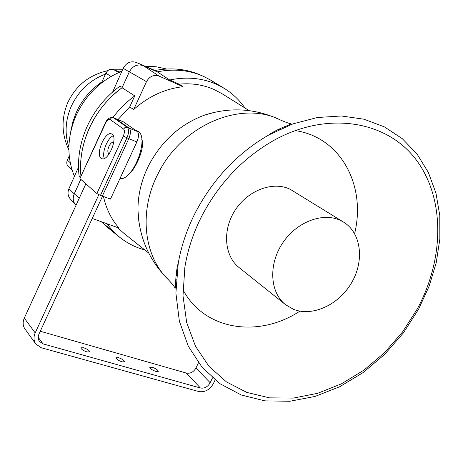 <?xml version="1.0" encoding="UTF-8"?>
<svg xmlns="http://www.w3.org/2000/svg" width="463" height="463" viewBox="0 0 463 463"><rect width="100%" height="100%" fill="white"/><g stroke="black" fill="none" stroke-linecap="round" stroke-linejoin="round"><path stroke-width="0.69" d="M249.204 110.628L222.24 93.85L214.323 89.614C203.489 84.793 191.757 82.97 179.123 84.144L183.064 86.708L159.041 76.082C153.762 74.416 149.584 76.273 146.493 81.656L133.674 109.528L129.709 106.912L118.024 119.587M244.921 107.96C239.452 100.089 232.657 93.619 224.526 88.555L216.753 84.422C202.296 77.981 186.618 76.499 169.707 79.977L179.123 84.144M223.93 88.19L211.481 80.591L203.737 76.464C189.436 70.081 173.943 68.541 157.252 71.846L169.707 79.977M106.901 223.82L112.856 230.991L119.645 237.224C127.14 243.185 135.514 247.416 144.769 249.927M117.515 227.564L123.87 233.294L148.716 253.07M113.701 231.865L101.501 221.916L107.769 227.605L119.101 236.784M80.857 179.395L74.271 193.783C72.465 198.268 73.056 202.099 76.042 205.259L75.538 204.733C73.009 201.631 72.569 198.019 74.219 193.893L80.73 179.279M92.253 218.449L119.003 228.091C111.34 219.277 106.166 208.749 103.481 196.515M129.709 106.912L134.774 95.893C126.492 101.953 119.211 109.164 112.926 117.527M157.252 71.846L143.345 65.671C137.436 63.79 132.771 65.839 129.345 71.817L122.053 87.744C94.203 107.705 77.466 144.103 80.961 176.229C79.486 160.314 82.159 144.525 88.977 128.864C96.507 112.214 107.532 98.503 122.053 87.744L134.774 95.893M133.674 109.528C148.565 96.316 165.025 88.711 183.064 86.708M128.251 174.684C135.509 169.904 145.492 146.829 141.759 139.276M70.706 131.81L72.714 122.186L76.094 112.822C81.893 99.979 90.54 89.637 102.034 81.801L102.537 82.119M80.394 177.474L79.127 176.241C77.188 159.799 79.758 143.437 86.824 127.157C94.359 110.489 105.419 96.808 119.992 86.106L122.191 87.443M74.421 176.339C66.608 157.131 67.112 136.973 75.92 115.854C85.788 94.666 101.113 79.792 121.891 71.238M145.26 66.296L156.17 66.765L166.634 69.004M102.034 81.801L105.848 73.195C107.729 69.82 110.362 68.634 113.748 69.641L119.686 72.135M72.054 169.898L68.547 166.819C66.724 165.007 66.319 162.791 67.326 160.163L69.23 155.869M112.688 91.934L123.199 68.293L129.287 71.939C132.655 65.92 137.303 63.819 143.241 65.624L154.874 70.538C170.673 67.453 185.437 68.773 199.165 74.491L199.819 74.774M157.588 71.777C173.475 68.68 188.308 70 202.099 75.753L210.115 79.769L217.483 84.758M123.199 68.293C126.335 62.684 130.676 60.728 136.232 62.418L155.059 70.498M75.538 204.733L70.179 198.806C67.812 195.907 67.401 192.527 68.935 188.678L78.49 167.178M417.25 309L402.474 332.046L384.533 352.638L363.976 370.105L341.445 383.839L317.659 393.307L293.397 398.082L269.501 397.85L246.866 392.445L226.407 381.871L209.01 366.355L195.525 346.336L186.676 322.503L183.007 295.77L184.847 267.273C187.741 249.389 193.592 231.928 202.406 214.878C219.954 182.092 244.053 157.102 274.704 139.907C328.718 110.425 387.456 121.237 416.266 159.932C445.256 198.685 444.243 259.158 417.25 309M299.914 311.136C258.765 338.268 204.507 330.565 182.931 289.693M176.658 274.704L176.276 273.425M418.639 309.105L403.285 333.042L384.614 354.409L363.218 372.512L339.767 386.709L315.002 396.45L289.745 401.276L264.888 400.865L241.368 395.032L220.139 383.792L202.157 367.379L188.308 346.266L179.36 321.189L175.894 293.131L178.232 263.297C181.346 245.604 187.255 228.328 195.959 211.475C213.646 178.336 237.901 152.848 268.737 135.005L292.905 123.887L317.404 117.509L341.358 115.981L363.959 119.205L384.481 126.92L402.347 138.721L417.088 154.092L428.362 172.45L435.967 193.152L439.792 215.55L439.85 238.983L436.221 262.799L429.074 286.371L418.639 309.105M175.917 286.134L175.599 285.902M168.52 279.849L168.196 279.53C143.559 255.917 138.518 210.787 158.34 173.174C182.295 124.454 242.103 99.956 280.665 120.108L281.076 120.305M138.842 221.441L137.962 210.214C137.847 194.709 141.545 179.54 149.051 164.701C162.2 140.33 180.923 123.719 205.225 114.87L216.099 111.936M289.149 124.946L289.479 125.166M176.553 275.705L176.16 274.547M278.645 129.275L279.866 129.264M277.626 129.762L278.957 129.692M295.186 130.583C340.924 137.198 366.372 185.727 354.617 233.595M343.668 222.182L290.151 189.263C273.083 180.917 248.099 190.108 235.227 210.063C222.188 229.903 224.219 255.917 239.087 267.556L285.492 304.648L293.339 309.238C312.531 317.091 338.962 304.729 351.649 282.656C364.555 260.692 361.285 233.005 343.668 222.182L340.531 220.475C322.723 211.834 296.227 222.008 282.332 243.492C268.256 264.865 270.004 292.541 285.492 304.648M86.98 351.944L89.753 351.863C89.4 350.439 87.357 349.067 83.618 347.748L80.828 347.823C81.175 349.247 83.224 350.618 86.98 351.944M122.076 361.863L124.651 361.782C124.269 360.359 122.226 358.987 118.516 357.668L115.924 357.743C116.3 359.161 118.354 360.538 122.076 361.863M155.909 371.424L158.311 371.349C157.895 369.925 155.852 368.56 152.177 367.24L149.763 367.309C150.174 368.727 152.223 370.099 155.909 371.424M113.695 142.506L113.441 142.361C111.953 142.043 110.466 143.374 108.967 146.343C107.468 150.11 107.457 152.564 108.927 153.699L109.256 153.785M98.816 194.709L35.194 332.897C33.423 337.047 33.637 340.762 35.836 344.05L41.248 347.736L198.702 391.536C204.82 392.514 209.704 389.881 213.345 383.642L215.098 380.001M85.869 183.828L24.302 318.093C22.583 322.138 22.809 325.773 24.967 328.996L35.836 344.05M212.529 377.849L210.173 382.739C207.737 386.906 204.478 388.66 200.398 388L43.03 343.876L39.459 341.457C37.972 339.257 37.821 336.769 39.008 333.985L102.52 196.167M198.453 362.76L195.953 367.992C193.58 372.061 190.386 373.763 186.375 373.085L40.269 331.242M101.108 158.196L101.756 158.583C108.024 161.969 118.273 137.876 112.11 134.229L111.577 133.929C105.315 130.612 95.152 154.214 101.108 158.196M80.122 178.747L96.871 193.551L123.314 136.087C124.692 132.69 124.784 130.346 123.575 129.061L110.026 119.489C108.602 118.91 107.103 120.166 105.518 123.262L79.949 178.452M105.518 123.262L105.309 123.042C107.219 118.754 109.91 116.971 113.371 117.683L127.313 127.366C129.136 129.287 129.009 132.8 126.937 137.905L100.448 195.409L102.34 196.098L128.812 138.657C130.879 133.558 131 130.045 129.171 128.124L115.142 118.412M113.279 135.786C107.52 137.8 101.524 153.021 104.366 158.421M100.448 195.409L96.871 193.551M136.944 130.74L138.055 131.33C149.705 137.563 133.107 180.906 119.929 178.614M123.314 136.087L128.812 138.657L102.34 196.098L110.478 199.078L136.886 141.904C138.946 136.822 139.05 133.321 137.198 131.399L123.002 121.63M136.886 141.904L128.812 138.657C130.879 133.558 131 130.045 129.171 128.124L115.194 118.43L123.054 121.653M79.277 198.205L74.271 193.783M159.041 76.082L143.345 65.671M146.493 81.656L129.345 71.817M122.001 70.989L117.631 71.273M105.437 74.121C89.88 80.093 78.45 90.922 71.146 106.588C65.318 120.397 64.565 133.888 68.889 147.066M136.232 62.418L143.241 65.624M68.935 188.678L74.219 193.893M105.848 73.195L111.097 76.43M113.748 69.641L118.661 72.581M67.326 160.163L70.231 162.681M24.302 318.093L35.194 332.897M38.209 337.324L43.03 343.876M186.375 373.085L200.398 388M195.953 367.992L210.173 382.739M123.575 129.061L124.9 127.591L126.729 127.209L137.198 131.399M110.026 119.489L111.311 118.065L113.099 117.695L123.361 121.821M122.539 69.78L114.129 69.803M107.752 70.677C89.168 74.867 75.81 85.58 67.685 102.803C61.151 118.673 61.55 134.351 68.889 149.856M199.165 74.491L202.099 75.753M168.196 279.53C174.377 286.244 173.839 286.302 175.274 288.165L175.651 283.894C175.523 279.86 176.652 267.278 178.232 263.291M137.962 210.214C139.004 237.525 149.271 260.814 168.758 280.086M205.225 114.87C231.303 106.693 256.687 108.556 281.377 120.449M176.258 279.276L175.83 278.778M283.13 127.788L282.523 127.551M280.665 120.108C289.062 123.679 288.935 123.146 291.175 123.881L287.28 125.664C283.425 126.903 271.955 132.186 268.737 135.005M113.371 117.683L115.194 118.43M105.309 123.042L79.937 178.469M137.1 130.803L135.254 130.051"/></g></svg>
